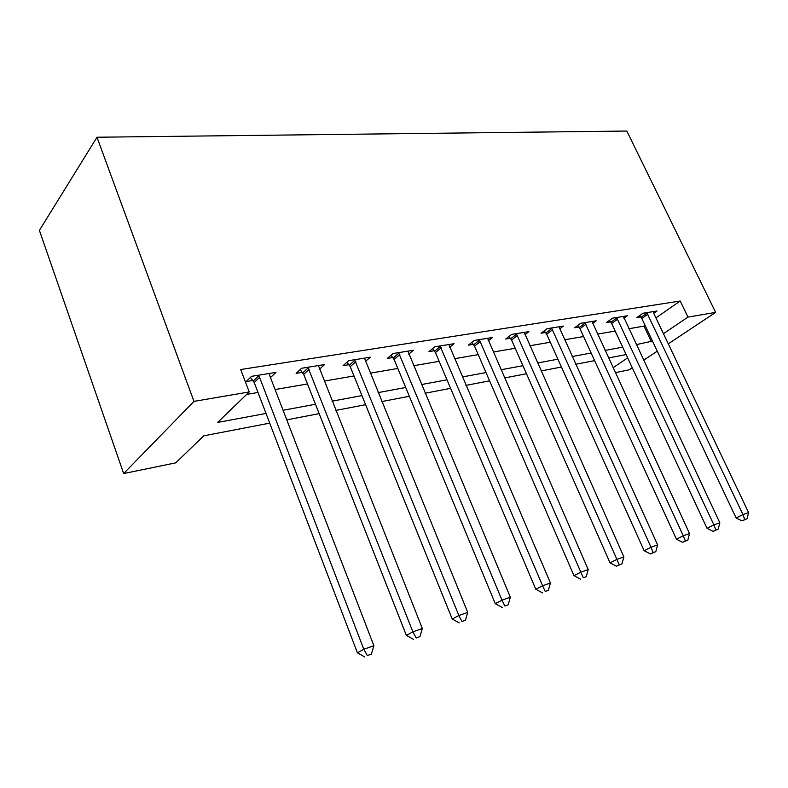<?xml version="1.0" encoding="UTF-8"?>
<svg xmlns="http://www.w3.org/2000/svg" width="788" height="788" viewBox="0 0 788 788"><rect width="100%" height="100%" fill="white"/><g stroke="black" fill="none" stroke-linecap="round" stroke-linejoin="round"><path stroke-width="1.18" d="M269.723 423.136L203.747 435.823L175.714 462.871L123.657 473.549L39.4 230.382L96.983 137.23L626.815 131.044L715.632 312.383L687.973 317.101L680.202 301.016L240.695 369.533L249.215 391.951L217.626 422.437L266.019 413.444M632.281 367.779L629.218 369.808L615.3 372.665M246.654 394.424L258.011 392.473M275.081 389.538L307.487 383.973M324.095 381.116L353.999 375.974M370.163 373.197L397.812 368.449M413.562 365.74L439.152 361.337M454.509 358.707L478.227 354.63M493.209 352.049L515.214 348.266M529.841 345.755L550.28 342.248M564.553 339.786L583.563 336.525M597.511 334.122L615.201 331.088M628.844 328.744L643.993 326.134L645.067 325.395M655.921 317.869L680.202 301.016M653.242 311.595L653.725 313.26L657.025 310.994L642.959 313.26L636.891 317.534L640.742 316.904M623.909 318.224L627.356 315.771L612.591 318.155L606.533 322.509L610.572 321.849M592.576 323.425L596.191 320.795L580.658 323.297L574.629 327.739L578.875 327.04M559.618 328.901L563.41 326.074L547.059 328.714L541.06 333.235L545.532 332.506M524.906 334.683L528.886 331.64L511.658 334.417L505.699 339.027L510.407 338.259M488.294 340.8L492.48 337.51L474.297 340.436L468.397 345.144L473.361 344.326M449.623 347.281L454.036 343.706L434.809 346.799L428.977 351.606L434.237 350.739M408.726 354.157L413.375 350.256L393.005 353.536L387.272 358.432L392.838 357.525M365.386 361.475L370.291 357.2L348.69 360.677L343.076 365.681L348.976 364.716M319.386 369.286L324.567 364.568L301.607 368.272L296.14 373.374L302.405 372.34M270.461 377.58L275.958 372.399L251.52 376.339L246.211 381.55L252.889 380.456M249.215 391.951L193.966 401.378L96.983 137.23M193.966 401.378L123.657 473.549M626.135 354.57L608.513 357.959M594.605 360.638L575.664 364.283M561.43 367.021L541.051 370.941M526.473 373.739L504.527 377.964M489.584 380.84L465.925 385.391M450.598 388.336L425.067 393.251M409.346 396.275L381.747 401.584M365.602 404.687L335.737 410.43M319.15 413.621L286.773 419.856M613.034 367.76L627.672 357.86M643.609 360.244L657.261 351.182M668.283 343.844L715.632 312.383M636.29 344.632L652.484 341.086M663.447 333.679L687.973 317.101M283.079 410.272L315.466 404.254M332.053 401.171L361.938 395.615M378.082 392.621L405.702 387.479M421.432 384.564L446.983 379.816M462.32 376.959L485.999 372.557M500.951 369.779L522.917 365.701M537.514 362.982L557.904 359.2M572.157 356.55L591.118 353.024M605.046 350.433L622.678 347.153M643.993 326.134L651.4 341.815M269.466 374.694L270.57 377.56M647.864 314.205L641.796 318.47L736.1 517.943L742.966 514.584L646.81 312.639M744.768 519.578L742.02 520.917L747.024 518.77L744.768 519.578L742.966 514.584L748.6 512.584L653.725 313.26M641.796 318.47L639.669 315.574M736.1 517.943L742.02 520.917M747.024 518.77L748.6 512.584M617.703 319.11L611.646 323.454L707.023 528.295L713.898 524.906L616.63 317.505M715.819 530.009L713.061 531.358L718.193 529.152L715.819 530.009L713.898 524.906L719.838 522.799L623.387 316.412M611.646 323.454L609.42 320.43M707.023 528.295L713.061 531.358M718.193 529.152L719.838 522.799M586.016 324.262L579.968 328.685L676.409 539.199L683.295 535.781L584.913 322.607M685.333 540.992L682.575 542.351L687.825 540.095L685.333 540.992L683.295 535.781L689.539 533.565L592.015 321.465M579.968 328.685L577.643 325.523M676.409 539.199L682.575 542.351M687.825 540.095L689.539 533.565M552.664 329.689L546.655 334.191L644.131 550.694L651.006 547.256L551.531 327.995M653.173 552.585L650.415 553.944L655.813 551.63L653.173 552.585L651.006 547.256L657.606 544.912L559.017 326.784M546.655 334.191L544.203 330.871M644.131 550.694L650.415 553.944M655.813 551.63L657.606 544.912M517.529 335.402L511.56 339.992L610.04 562.839L616.905 559.372L516.376 333.659M619.22 564.819L616.462 566.188L622.008 563.814L619.22 564.819L616.905 559.372L623.879 556.889L524.256 332.388M511.56 339.992L508.979 336.496M610.04 562.839L616.462 566.188M622.008 563.814L623.879 556.889M480.453 341.431L474.543 346.109L573.989 575.673L580.825 572.187L479.271 339.638M583.297 577.762L586.252 576.698L583.297 577.762L580.825 572.187L588.203 569.566L487.595 338.298M474.543 346.109L471.815 342.416M573.989 575.673L580.559 579.141M586.252 576.698L588.203 569.566M441.28 347.804L435.439 352.581L535.801 589.266L542.597 585.77L440.068 345.952M545.247 591.473L548.369 590.34L545.247 591.473L542.597 585.77L550.428 582.992L448.874 344.533M435.439 352.581L432.553 348.66M535.801 589.266L542.518 592.862M548.369 590.34L550.428 582.992M399.821 354.541L394.069 359.417L495.288 603.697L502.025 600.18L398.58 352.64M504.852 606.021L508.181 604.829L504.852 606.021L502.025 600.18L510.338 597.235L407.908 351.133M394.069 359.417L390.996 355.25M495.288 603.697L502.153 607.41M508.181 604.829L510.338 597.235M355.871 361.682L350.236 366.656L452.223 619.033L458.872 615.517L354.6 359.732M461.916 621.496L465.452 620.225L461.916 621.496L458.872 615.517L467.717 612.375L364.489 358.136M350.236 366.656L346.956 362.224M452.223 619.033L459.237 622.884M465.452 620.225L467.717 612.375M309.201 369.276L303.705 374.349L406.352 635.364L412.902 631.848L307.901 367.257M416.172 637.975L419.935 636.615L416.172 637.975L412.902 631.848L422.329 628.499L318.411 365.563M303.705 374.349L300.179 369.602M406.352 635.364L413.533 639.373M419.935 636.615L422.329 628.499M259.557 377.344L254.219 382.525L357.407 652.799L363.81 649.282L259.557 377.344L258.218 375.265M367.336 655.577L371.365 654.119L367.336 655.577L363.81 649.282L373.896 645.707L269.732 375.689L269.407 373.463M254.219 382.525L250.417 377.422M357.407 652.799L364.755 656.956M371.365 654.119L373.896 645.707M647.125 313.023L641.048 317.298M616.945 317.899L610.887 322.253M585.238 323.021L579.2 327.453M551.876 328.409L545.867 332.93M516.721 334.092L510.762 338.692M479.636 340.081L473.726 344.77M440.443 346.415L434.602 351.192M398.964 353.113L393.222 357.988M354.994 360.214L349.37 365.189M308.305 367.75L302.809 372.842M258.641 375.777L253.303 380.968"/></g></svg>
